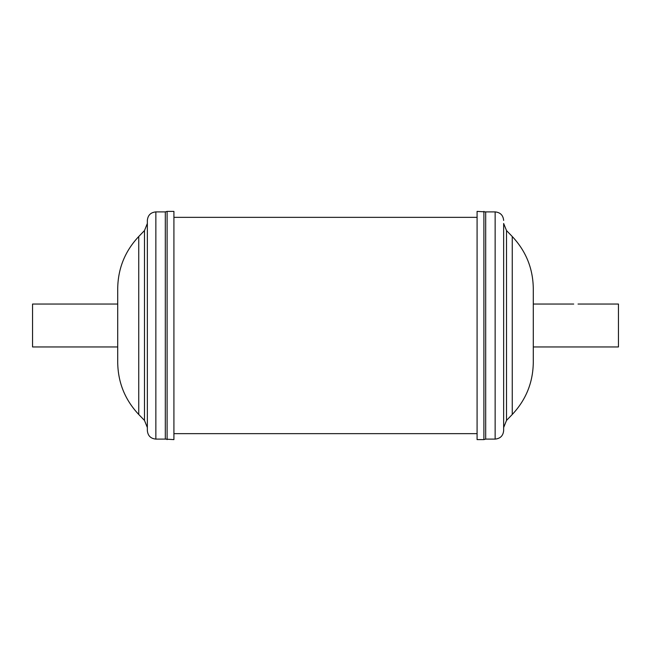 <?xml version="1.0" encoding="UTF-8"?>
<svg xmlns="http://www.w3.org/2000/svg" width="651" height="651" viewBox="0 0 651 651"><rect width="100%" height="100%" fill="white"/><g stroke="black" fill="none" stroke-linecap="round" stroke-linejoin="round"><path stroke-width="0.98" d="M578.023 304.05L618.45 304.041L618.45 346.959L533.291 346.959L533.291 359.629M512.256 414.484L506.519 420.424L506.519 230.576L512.256 236.516L512.256 414.484C526 399.852 533.014 382.503 533.291 362.428L533.291 288.572L533.291 304.041L573.718 304.05M485.695 211.9L495.142 211.9L495.142 439.099L485.695 439.099L485.695 211.9L477.085 211.388L477.085 439.612L483.896 439.612L483.896 211.388M503.654 228.379L503.654 430.588L503.654 228.379M117.709 356.699L117.709 346.959L32.55 346.959L32.55 304.041L117.709 304.041L117.709 288.572L117.709 362.428C117.986 382.503 125 399.852 138.744 414.484L144.481 420.424L147.346 427.52M165.305 439.099L155.858 439.099L155.858 211.9L165.305 211.9L165.305 439.099L173.915 439.612L173.915 211.388L167.104 211.388L167.104 439.612M155.858 211.9C150.69 212.405 147.85 215.237 147.346 220.412L147.346 430.588C147.85 435.763 150.69 438.595 155.858 439.099M477.085 217.344L173.915 217.344M477.085 433.656L173.915 433.656M533.291 304.05L533.291 346.959M506.519 230.576L503.654 223.48L503.654 231.211M138.744 414.484L138.744 236.516L144.481 230.576L144.481 420.424M495.142 211.9C500.31 212.405 503.15 215.237 503.654 220.412M506.519 420.424L503.654 427.52M512.256 236.516C526 251.148 533.014 268.497 533.291 288.572M144.481 230.576L147.346 223.48M165.305 211.9L167.104 211.388M138.744 236.516C125 251.148 117.986 268.497 117.709 288.572M485.695 439.099L483.896 439.612M495.142 439.099C500.31 438.595 503.15 435.763 503.654 430.588"/></g></svg>
